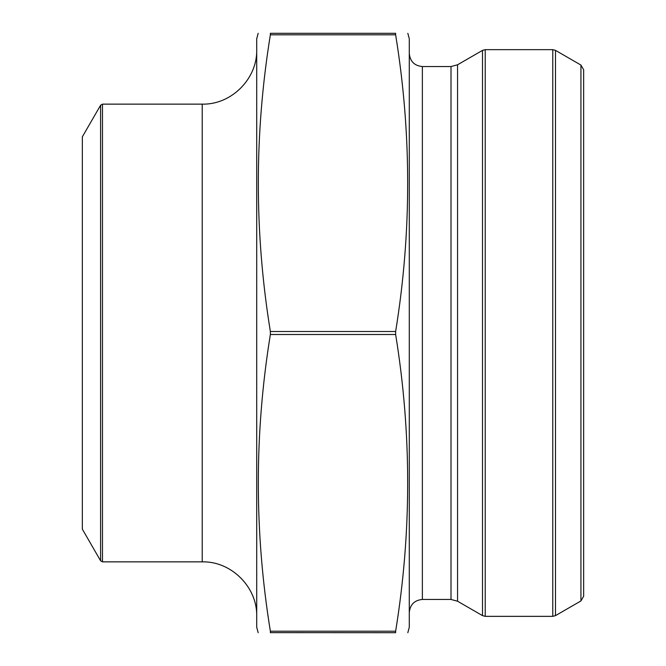 <?xml version="1.0" encoding="UTF-8"?>
<svg xmlns="http://www.w3.org/2000/svg" width="666" height="666" viewBox="0 0 666 666"><rect width="100%" height="100%" fill="white"/><g stroke="black" fill="none" stroke-linecap="round" stroke-linejoin="round"><path stroke-width="1" d="M407.825 632.7L409.29 627.247L409.29 38.753L407.825 33.3M395.637 632.7C411.68 632.7 411.68 632.7 395.637 632.7C411.68 632.7 411.68 632.7 395.637 632.7L395.637 631.202L395.637 632.7L270.429 632.642M395.629 631.226L395.571 631.676M270.363 33.3L270.363 34.798L270.363 33.3C254.32 33.3 254.32 33.3 270.363 33.3C254.32 33.3 254.32 33.3 270.363 33.3L395.637 33.3L395.637 34.798L395.637 33.3C411.68 33.3 411.68 33.3 395.637 33.3C411.68 33.3 411.68 33.3 395.637 33.3L395.571 33.358M395.637 331.502C411.688 232.6 411.688 133.7 395.637 34.798L270.363 34.798C254.312 133.7 254.312 232.6 270.363 331.502L270.363 334.499C254.312 433.4 254.312 532.3 270.363 631.202L270.363 632.7L270.363 631.202L395.637 631.202C411.688 532.3 411.688 433.4 395.637 334.499L395.637 331.502L270.363 331.502M409.29 612.537C410.065 604.595 414.418 600.232 422.369 599.458L422.369 66.542C414.418 65.767 410.065 61.405 409.29 53.463M422.369 66.542L451.007 66.542L457.55 64.785L482.509 50.375L485.231 49.65L552.772 49.65L555.494 50.375L555.494 615.625L552.772 616.35L552.772 49.65M580.935 600.94L583.657 596.22L583.657 69.78L580.935 65.06L580.935 600.94L555.494 615.625M100.591 560.772L82.343 529.17L82.343 136.83L100.591 105.228L102.472 104.137L102.472 561.863L100.591 560.772L100.591 105.228M270.363 632.7C254.32 632.7 254.32 632.7 270.363 632.7C254.32 632.7 254.32 632.7 270.363 632.7M270.371 34.774L270.429 34.324M258.175 33.3L256.71 38.753L256.71 627.247L258.175 632.7M256.71 49.65C257.459 78.771 231.335 104.887 202.223 104.137L202.223 561.863C231.335 561.113 257.467 587.237 256.71 616.35M202.223 561.863L102.472 561.863M422.369 599.458L451.007 599.458L451.007 66.542M451.007 599.458L457.55 601.215L457.55 64.785M457.55 601.215L482.509 615.625L482.509 50.375M485.231 49.65L485.231 616.35L552.772 616.35M395.637 334.499L270.363 334.499M580.935 65.06L555.494 50.375M485.231 616.35L482.509 615.625M202.223 104.137L102.472 104.137"/></g></svg>
